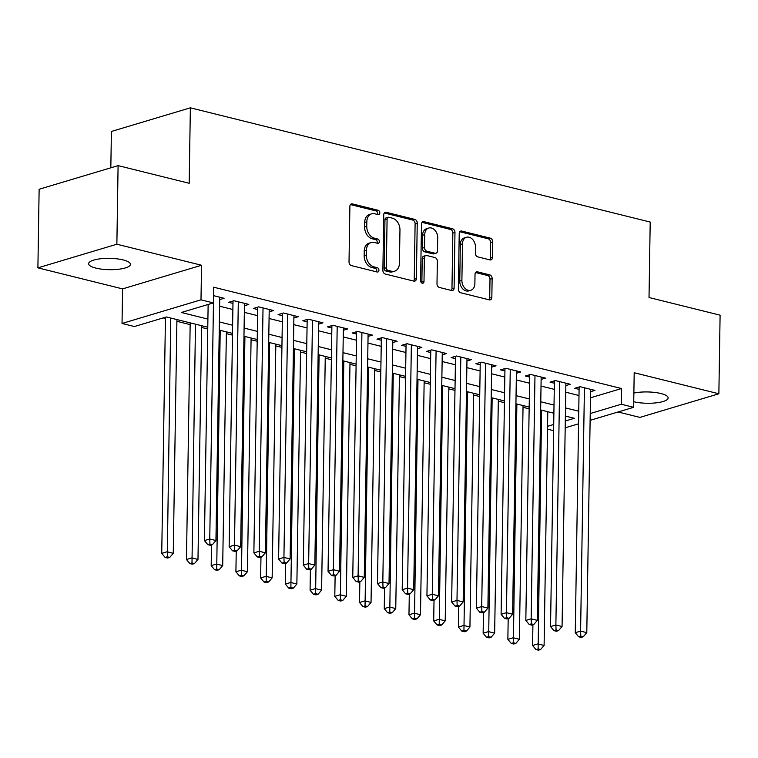 <?xml version="1.0" encoding="UTF-8"?>
<svg xmlns="http://www.w3.org/2000/svg" width="758" height="758" viewBox="0 0 758 758"><rect width="100%" height="100%" fill="white"/><g stroke="black" fill="none" stroke-linecap="round" stroke-linejoin="round"><path stroke-width="1.14" d="M379.824 212.875A2.246 1.639 73.3 0 0 378.157 210.298L352.375 203.893A3.203 2.34 73.3 0 0 351.409 203.902A3.203 2.34 73.3 0 0 349.893 206.375L349.021 261.917A3.203 2.34 73.3 0 0 351.399 265.603L377.19 272.008A2.246 1.639 73.3 0 0 377.863 271.999A2.246 1.639 73.3 0 0 378.924 270.274A2.246 1.639 73.3 0 0 377.257 267.688L373.921 266.863A10.261 7.504 73.3 0 1 366.304 255.058L366.379 250.434A10.261 7.504 73.3 0 1 371.202 242.532A10.261 7.504 73.3 0 1 374.3 242.484L377.636 243.309A2.246 1.639 73.3 0 0 378.318 243.299A2.246 1.639 73.3 0 0 379.37 241.575A2.246 1.639 73.3 0 0 377.702 238.988L374.367 238.164A10.261 7.504 73.3 0 1 366.758 226.358L366.834 221.734A10.261 7.504 73.3 0 1 371.657 213.832A10.261 7.504 73.3 0 1 374.755 213.784L378.09 214.609A2.246 1.639 73.3 0 0 378.763 214.599A2.246 1.639 73.3 0 0 379.824 212.875M377.484 214.467A2.246 1.639 73.3 0 0 377.683 213.51A2.246 1.639 73.3 0 0 376.025 210.932L350.452 204.584M376.574 271.857A2.246 1.639 73.3 0 0 376.783 270.909A2.246 1.639 73.3 0 0 375.125 268.332L371.78 267.498L373.921 266.863M377.029 243.157A2.246 1.639 73.3 0 0 377.238 242.209A2.246 1.639 73.3 0 0 375.57 239.632L372.235 238.798L374.367 238.164M633.735 401.721A20.902 5.666 -179.1 0 0 655.992 402.868A20.902 5.666 -179.1 0 0 668.149 397.931A20.902 5.666 -179.1 0 0 660.9 393.516A20.902 5.666 -179.1 0 0 633.868 393.051M123.175 259.937A20.902 5.666 -179.1 0 0 100.861 258.743A20.902 5.666 -179.1 0 0 88.62 263.689A20.902 5.666 -179.1 0 0 95.859 268.105A20.902 5.666 -179.1 0 0 118.182 269.298A20.902 5.666 -179.1 0 0 130.423 264.353A20.902 5.666 -179.1 0 0 123.175 259.937M489.99 259.918A3.203 2.34 73.3 0 0 490.957 259.899A3.203 2.34 73.3 0 0 492.463 257.436L492.709 241.849A3.203 2.34 73.3 0 0 490.331 238.164L461.698 231.048A3.203 2.34 73.3 0 0 460.731 231.057A3.203 2.34 73.3 0 0 459.225 233.53L458.344 289.073A3.203 2.34 73.3 0 0 460.731 292.768L489.365 299.874A3.203 2.34 73.3 0 0 490.331 299.865A3.203 2.34 73.3 0 0 491.838 297.392L492.131 278.574A3.203 2.34 73.3 0 0 489.753 274.879L477.502 271.838A3.203 2.34 73.3 0 0 476.536 271.847A3.203 2.34 73.3 0 0 475.029 274.32L474.878 283.653A8.575 6.272 73.3 0 1 470.841 290.257A8.575 6.272 73.3 0 1 461.897 280.432L462.465 243.858A8.575 6.272 73.3 0 1 466.502 237.254A8.575 6.272 73.3 0 1 475.456 247.089L475.361 253.181A3.203 2.34 73.3 0 0 477.739 256.867L489.99 259.918M590.473 397.817L621.532 388.522L621.285 404.241L633.65 407.311L590.122 420.339M118.096 165.623L116.865 244.218L37.9 267.849L39.132 189.254L118.096 165.623L189.178 183.284L190.362 107.826L650.203 222.056L649.019 297.515L720.1 315.167L718.868 393.772L634.19 372.737L633.65 407.311M37.9 267.849L122.578 288.883L201.543 265.253L116.865 244.218M201.543 265.253L200.993 299.836L213.358 302.906L181.342 312.486L207.9 319.09M621.532 388.522L213.604 287.187L213.358 302.906M417.241 223.098A3.203 2.34 73.3 0 0 414.863 219.413L386.229 212.297A3.203 2.34 73.3 0 0 385.254 212.316A3.203 2.34 73.3 0 0 383.747 214.779L382.875 270.331A3.203 2.34 73.3 0 0 385.254 274.017L413.887 281.133A3.203 2.34 73.3 0 0 414.863 281.114A3.203 2.34 73.3 0 0 416.369 278.65L417.241 223.098L415.109 223.743A3.203 2.34 73.3 0 0 412.731 220.047L384.306 212.989M423.959 221.668L452.592 228.783A3.203 2.34 73.3 0 1 454.971 232.479L454.099 288.021A3.203 2.34 73.3 0 1 452.592 290.494A3.203 2.34 73.3 0 1 451.626 290.504L439.375 287.462A3.203 2.34 73.3 0 1 436.996 283.767L437.347 261.245A3.203 2.34 73.3 0 0 434.969 257.559L426.839 255.531A3.203 2.34 73.3 0 0 425.873 255.55A3.203 2.34 73.3 0 0 424.366 258.014L423.997 281.474A2.246 1.639 73.3 0 1 422.945 283.198A2.246 1.639 73.3 0 1 420.595 280.631L421.486 224.15A3.203 2.34 73.3 0 1 422.992 221.687A3.203 2.34 73.3 0 1 423.959 221.668L422.178 222.208M618.073 411.973L639.904 417.402L718.868 393.772M219.725 299.571L224.093 298.273L213.472 295.629M244.446 305.72L248.814 304.413L233.976 300.727L228.641 302.319L232.971 303.399M269.175 311.86L273.534 310.553L258.705 306.867L253.371 308.468L257.692 309.539M293.896 318L298.264 316.692L283.426 313.007L278.091 314.608L282.412 315.679M318.616 324.14L322.984 322.832L308.146 319.146L302.812 320.748L307.142 321.818M343.346 330.28L347.704 328.972L332.876 325.296L327.532 326.887L331.862 327.968M368.066 336.429L372.424 335.121L357.596 331.435L352.262 333.027L356.582 334.107M392.786 342.569L397.154 341.261L382.316 337.575L376.982 339.167L381.312 340.247M417.506 348.708L421.874 347.401L407.037 343.715L401.702 345.316L406.032 346.387M442.236 354.848L446.595 353.541L431.766 349.855L426.432 351.456L430.752 352.527M466.956 360.988L471.315 359.68L456.487 356.004L451.152 357.596L455.473 358.667M491.677 367.128L496.045 365.83L481.207 362.144L475.872 363.736L480.202 364.816M516.397 373.277L520.765 371.97L505.927 368.284L500.593 369.876L504.923 370.956M541.127 379.417L545.485 378.109L530.657 374.424L525.322 376.025L529.643 377.096M565.847 385.557L570.215 384.249L555.377 380.563L550.043 382.165L554.373 383.235M219.621 306.213L232.877 309.51M244.341 312.362L257.597 315.65M269.071 318.502L282.317 321.79M293.791 324.642L307.047 327.93M318.512 330.782L331.767 334.079M343.232 336.922L356.487 340.219M367.962 343.071L381.208 346.359M392.682 349.211L405.937 352.498M417.402 355.35L430.658 358.638M442.132 361.49L455.378 364.788M466.852 367.63L480.108 370.927M491.572 373.779L504.828 377.067M516.293 379.919L529.548 383.207M541.023 386.059L554.269 389.347M565.743 392.199L578.998 395.496M590.567 391.696L594.935 390.389L580.097 386.703L574.763 388.304L579.093 389.375M163.207 317.915L165.434 318.474M176.908 321.316L190.154 324.614M201.628 327.465L207.749 328.981M226.348 333.605L232.469 335.121M251.069 339.745L257.199 341.271M275.798 345.885L281.919 347.41M300.519 352.025L306.639 353.55M325.239 358.174L331.36 359.69M349.959 364.314L356.089 365.83M374.689 370.454L380.81 371.979M399.409 376.593L405.53 378.119M424.129 382.733L430.26 384.259M448.859 388.882L454.98 390.398M473.579 395.022L479.7 396.538M498.3 401.162L504.421 402.678M523.02 407.302L529.15 408.827M190.362 107.826L111.398 131.456L110.829 167.802M553.624 430.686L547.503 429.161M207.777 327.238L166.409 316.958L134.393 326.537L122.029 323.467L200.993 299.836M122.578 288.883L122.029 323.467M578.553 423.807L565.184 427.806M590.226 413.536L621.285 404.241M219.375 321.942L232.63 325.229M244.095 328.081L257.35 331.369M268.825 334.221L282.071 337.509M293.545 340.361L306.8 343.658M318.265 346.501L331.521 349.798M342.986 352.641L356.241 355.938M367.715 358.79L380.961 362.078M392.436 364.93L405.691 368.217M417.156 371.069L430.411 374.357M441.886 377.209L455.132 380.507M466.606 383.349L479.861 386.646M491.326 389.498L504.582 392.786M516.046 395.638L529.302 398.926M540.776 401.778L554.022 405.066M565.496 407.918L578.752 411.215M565.288 421.003L574.337 418.293L565.364 416.066M553.899 413.224L540.644 409.926M529.179 407.074L515.923 403.787M504.449 400.935L491.203 397.647M479.729 394.795L466.473 391.507M455.008 388.655L441.753 385.358M430.279 382.515L417.033 379.218M405.558 376.366L392.303 373.078M380.838 370.226L367.583 366.938M356.118 364.086L342.862 360.799M331.388 357.947L318.142 354.649M306.668 351.807L293.412 348.509M281.948 345.667L268.692 342.37M257.227 339.518L243.972 336.23M232.498 333.378L219.252 330.09M547.541 426.318L553.719 424.471M371.657 213.832L369.525 214.467A10.261 7.504 73.3 0 0 364.693 222.369L366.834 221.734M372.235 238.798A10.261 7.504 73.3 0 1 364.626 227.002L364.693 222.369M371.202 242.532L369.07 243.166A10.261 7.504 73.3 0 0 364.247 251.069L366.379 250.434M371.78 267.498A10.261 7.504 73.3 0 1 364.172 255.702L364.247 251.069M413.679 281.076A3.203 2.34 73.3 0 0 414.228 279.285L415.109 223.743M388.826 217.281A2.246 1.639 73.3 0 0 388.153 217.29A2.246 1.639 73.3 0 0 387.092 219.015L386.324 267.773A2.246 1.639 73.3 0 0 387.992 270.36L391.507 271.231A10.261 7.504 73.3 0 0 394.605 271.184A10.261 7.504 73.3 0 0 399.428 263.291L399.959 229.958A10.261 7.504 73.3 0 0 392.341 218.152L388.826 217.281M388.153 217.29L386.011 217.934A2.246 1.639 73.3 0 0 384.96 219.659L387.092 219.015M394.605 271.184L392.473 271.828A10.261 7.504 73.3 0 1 389.375 271.876L385.86 270.994A2.246 1.639 73.3 0 1 384.192 268.417L384.96 219.659M422.045 222.369L450.46 229.428L452.592 228.783M451.408 290.447A3.203 2.34 73.3 0 0 451.967 288.656L452.839 233.113A3.203 2.34 73.3 0 0 450.46 229.428M425.873 255.55L423.741 256.185A3.203 2.34 73.3 0 0 422.234 258.658L421.865 282.109L423.997 281.474M421.704 282.952A2.246 1.639 73.3 0 0 421.865 282.109M437.717 237.87A8.575 6.272 73.3 0 0 428.763 228.035A8.575 6.272 73.3 0 0 424.736 234.639L424.527 247.525A3.203 2.34 73.3 0 0 426.906 251.211L435.035 253.238A3.203 2.34 73.3 0 0 436.002 253.219A3.203 2.34 73.3 0 0 437.508 250.756L437.717 237.87M428.763 228.035L426.631 228.679A8.575 6.272 73.3 0 0 422.594 235.283L424.736 234.639M436.002 253.219L433.87 253.854A3.203 2.34 73.3 0 1 432.903 253.873L424.774 251.855A3.203 2.34 73.3 0 1 422.396 248.169L422.594 235.283M466.502 237.254L464.37 237.898A8.575 6.272 73.3 0 0 460.333 244.502L462.465 243.858M470.841 290.257L468.709 290.901A8.575 6.272 73.3 0 1 459.765 281.066L460.333 244.502M489.147 299.827A3.203 2.34 73.3 0 0 489.706 298.036L490 279.209A3.203 2.34 73.3 0 0 487.621 275.524L475.579 272.529M489.772 259.861A3.203 2.34 73.3 0 0 490.331 258.071L490.578 242.484A3.203 2.34 73.3 0 0 488.199 238.798L459.774 231.74M165.452 317.242L161.738 553.368L167.082 551.767L173.26 553.302L176.927 319.573M170.749 318.038L167.272 556.798L165.13 557.433L167.603 558.049L169.735 557.414L167.272 556.798M173.26 553.302L169.735 557.414M165.13 557.433L161.738 553.368M208.137 304.47L204.423 540.596L209.758 538.995L213.585 295.658M209.947 544.026L207.815 544.661L210.288 545.277L212.42 544.632L209.947 544.026L209.758 538.995L215.945 540.53L219.763 297.193M204.423 540.596L207.815 544.661M212.42 544.632L215.945 540.53M190.182 322.87L186.468 559.508L191.802 557.907L197.98 559.442L201.656 325.713M195.469 324.178L191.992 562.938L189.86 563.573L192.333 564.189L194.465 563.554L191.992 562.938M197.98 559.442L194.465 563.554M189.86 563.573L186.468 559.508M211.51 544.907L211.188 565.648L216.523 564.056L222.7 565.591L226.377 331.862M220.199 330.327L216.712 569.078L214.58 569.722L217.053 570.329L219.185 569.694L216.712 569.078M222.7 565.591L219.185 569.694M214.58 569.722L211.188 565.648M236.24 551.047L235.909 571.788L241.243 570.196L247.43 571.731L251.097 338.002M244.919 336.467L241.432 575.218L239.301 575.862L241.774 576.478L243.905 575.834L241.432 575.218M247.43 571.731L243.905 575.834M239.301 575.862L235.909 571.788M260.96 557.187L260.638 577.937L265.973 576.336L272.15 577.871L275.827 344.141M269.64 342.607L266.162 581.367L264.021 582.002L266.494 582.618L268.635 581.973L266.162 581.367M272.15 577.871L268.635 581.973M264.021 582.002L260.638 577.937M233.009 301.021L229.143 546.736L234.487 545.135L238.306 301.798M234.677 550.166L232.535 550.801L235.008 551.417L237.15 550.782L234.677 550.166L234.487 545.135L240.665 546.67L244.483 303.333M229.143 546.736L232.535 550.801M237.15 550.782L240.665 546.67M257.729 307.161L253.873 552.876L259.208 551.274L263.026 307.938M259.397 556.306L257.265 556.94L259.738 557.556L261.87 556.922L259.397 556.306L259.208 551.274L265.385 552.809L269.213 309.482M253.873 552.876L257.265 556.94M261.87 556.922L265.385 552.809M282.45 313.3L278.593 559.016L283.928 557.424L287.756 314.087M284.117 562.445L281.985 563.09L284.458 563.696L286.59 563.061L284.117 562.445L283.928 557.424L290.106 558.959L293.933 315.622M278.593 559.016L281.985 563.09M286.59 563.061L290.106 558.959M307.18 319.44L303.314 565.155L308.648 563.564L312.476 320.227M308.838 568.585L306.706 569.23L309.179 569.845L311.311 569.201L308.838 568.585L308.648 563.564L314.835 565.098L318.654 321.762M303.314 565.155L306.706 569.23M311.311 569.201L314.835 565.098M285.681 563.336L285.359 584.077L290.693 582.476L296.871 584.011L300.547 350.281M294.36 348.746L290.882 587.507L288.751 588.142L291.224 588.758L293.355 588.123L290.882 587.507M296.871 584.011L293.355 588.123M288.751 588.142L285.359 584.077M331.9 325.58L328.043 571.305L333.378 569.703L337.196 326.366M333.567 574.725L331.426 575.369L333.899 575.985L336.04 575.341L333.567 574.725L333.378 569.703L339.556 571.238L343.374 327.901M328.043 571.305L331.426 575.369M336.04 575.341L339.556 571.238M310.41 569.476L310.079 590.217L315.413 588.615L321.6 590.15L325.267 356.421M319.09 354.886L315.603 593.647L313.471 594.281L315.944 594.897L318.076 594.263L315.603 593.647M321.6 590.15L318.076 594.263M313.471 594.281L310.079 590.217M356.62 331.72L352.764 577.444L358.098 575.843L361.917 332.506M358.288 580.874L356.156 581.509L358.629 582.125L360.761 581.49L358.288 580.874L358.098 575.843L364.276 577.378L368.104 334.041M352.764 577.444L356.156 581.509M360.761 581.49L364.276 577.378M335.131 575.616L334.799 596.356L340.134 594.765L346.321 596.3L349.988 362.57M343.81 361.035L340.323 599.786L338.191 600.431L340.664 601.037L342.796 600.402L340.323 599.786M346.321 596.3L342.796 600.402M338.191 600.431L334.799 596.356M381.35 337.869L377.484 583.584L382.818 581.983L386.646 338.646M383.008 587.014L380.876 587.649L383.349 588.265L385.481 587.63L383.008 587.014L382.818 581.983L389.006 583.518L392.824 340.181M377.484 583.584L380.876 587.649M385.481 587.63L389.006 583.518M359.851 581.756L359.529 602.496L364.863 600.905L371.041 602.439L374.717 368.71M368.53 367.175L365.053 605.926L362.921 606.571L365.384 607.186L367.526 606.542L365.053 605.926M371.041 602.439L367.526 606.542M362.921 606.571L359.529 602.496M406.07 344.009L402.204 589.724L407.548 588.132L411.367 344.795M407.738 593.154L405.596 593.789L408.069 594.405L410.201 593.77L407.738 593.154L407.548 588.132L413.726 589.667L417.544 346.33M402.204 589.724L405.596 593.789M410.201 593.77L413.726 589.667M384.571 587.895L384.249 608.636L389.584 607.044L395.761 608.579L399.438 374.85M393.26 373.315L389.773 612.066L387.641 612.71L390.114 613.326L392.246 612.682L389.773 612.066M395.761 608.579L392.246 612.682M387.641 612.71L384.249 608.636M409.301 594.045L408.969 614.785L414.304 613.184L420.491 614.719L424.158 380.99M417.98 379.455L414.493 618.215L412.361 618.85L414.834 619.466L416.966 618.822L414.493 618.215M420.491 614.719L416.966 618.822M412.361 618.85L408.969 614.785M434.021 600.184L433.699 620.925L439.034 619.324L445.211 620.859L448.878 387.13M442.7 385.595L439.223 624.355L437.082 624.99L439.555 625.606L441.696 624.971L439.223 624.355M445.211 620.859L441.696 624.971M437.082 624.99L433.699 620.925M458.742 606.324L458.419 627.065L463.754 625.473L469.932 627.008L473.608 393.269M467.421 391.734L463.943 630.495L461.811 631.13L464.284 631.746L466.416 631.111L463.943 630.495M469.932 627.008L466.416 631.111M461.811 631.13L458.419 627.065M483.462 612.464L483.14 633.205L488.474 631.613L494.652 633.148L498.328 399.419M492.15 397.884L488.664 636.635L486.532 637.279L489.005 637.885L491.137 637.251L488.664 636.635M494.652 633.148L491.137 637.251M486.532 637.279L483.14 633.205M508.192 618.604L507.86 639.345L513.194 637.753L519.382 639.288L523.048 405.558M516.871 404.023L513.384 642.775L511.252 643.419L513.725 644.035L515.857 643.39L513.384 642.775M519.382 639.288L515.857 643.39M511.252 643.419L507.86 639.345M532.912 624.744L532.59 645.494L537.924 643.893L544.102 645.428L547.778 411.698M541.591 410.163L538.114 648.924L535.972 649.559L538.445 650.175L540.587 649.53L538.114 648.924M544.102 645.428L540.587 649.53M535.972 649.559L532.59 645.494M430.79 350.149L426.934 595.864L432.268 594.272L436.087 350.935M432.458 599.294L430.326 599.938L432.79 600.544L434.931 599.91L432.458 599.294L432.268 594.272L438.446 595.807L442.274 352.47M426.934 595.864L430.326 599.938M434.931 599.91L438.446 595.807M455.511 356.288L451.654 602.004L456.989 600.412L460.817 357.075M457.178 605.434L455.046 606.078L457.519 606.694L459.651 606.049L457.178 605.434L456.989 600.412L463.166 601.947L466.994 358.61M451.654 602.004L455.046 606.078M459.651 606.049L463.166 601.947M480.24 362.428L476.375 608.153L481.709 606.552L485.537 363.215M481.899 611.583L479.767 612.218L482.24 612.834L484.371 612.189L481.899 611.583L481.709 606.552L487.896 608.087L491.715 364.75M476.375 608.153L479.767 612.218M484.371 612.189L487.896 608.087M504.961 368.577L501.104 614.293L506.439 612.691L510.257 369.354M506.628 617.723L504.487 618.357L506.96 618.973L509.101 618.339L506.628 617.723L506.439 612.691L512.616 614.226L516.435 370.889M501.104 614.293L504.487 618.357M509.101 618.339L512.616 614.226M529.681 374.717L525.825 620.432L531.159 618.831L534.977 375.504M531.349 623.862L529.217 624.497L531.69 625.113L533.822 624.478L531.349 623.862L531.159 618.831L537.337 620.376L541.165 377.039M525.825 620.432L529.217 624.497M533.822 624.478L537.337 620.376M554.401 380.857L550.545 626.572L555.879 624.98L559.707 381.644M556.069 630.002L553.937 630.647L556.41 631.253L558.542 630.618L556.069 630.002L555.879 624.98L562.066 626.515L565.885 383.178M550.545 626.572L553.937 630.647M558.542 630.618L562.066 626.515M579.131 386.997L575.265 632.712L580.6 631.12L584.427 387.783M580.789 636.142L578.657 636.786L581.13 637.402L583.262 636.758L580.789 636.142L580.6 631.12L586.787 632.655L590.605 389.318M575.265 632.712L578.657 636.786M583.262 636.758L586.787 632.655M376.025 210.932L378.157 210.298M375.125 268.332L377.257 267.688M375.57 239.632L377.702 238.988M364.626 227.002L366.758 226.358M364.172 255.702L366.304 255.058M350.584 204.423L352.375 203.893M414.228 279.285L416.369 278.65M384.439 212.827L386.229 212.297M412.731 220.047L414.863 219.413M384.192 268.417L386.324 267.773M385.86 270.994L387.992 270.36M389.375 271.876L391.507 271.231M452.839 233.113L454.971 232.479M451.967 288.656L454.099 288.021M422.234 258.658L424.366 258.014M422.396 248.169L424.527 247.525M424.774 251.855L426.906 251.211M432.903 253.873L435.035 253.238M459.765 281.066L461.897 280.432M475.711 272.368L477.502 271.838M487.621 275.524L489.753 274.879M490 279.209L492.131 278.574M489.706 298.036L491.838 297.392M459.916 231.578L461.698 231.048M488.199 238.798L490.331 238.164M490.578 242.484L492.709 241.849M490.331 258.071L492.463 257.436"/></g></svg>
